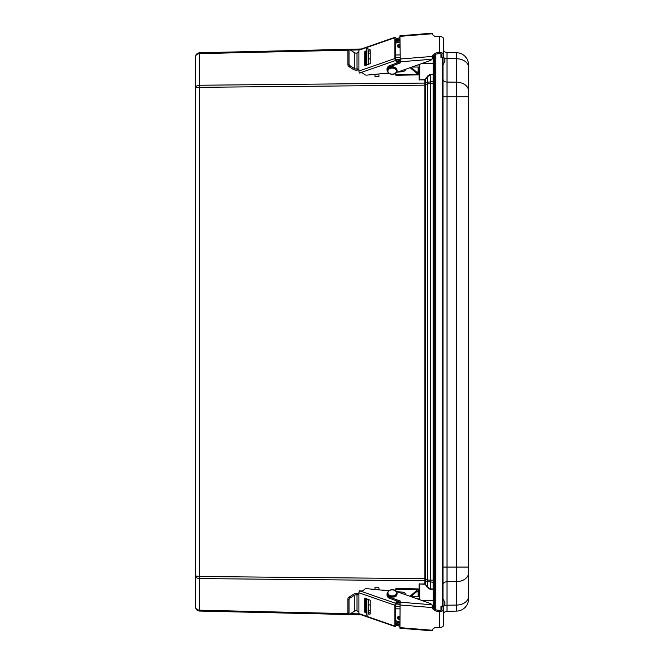 <?xml version="1.0" encoding="UTF-8"?>
<svg xmlns="http://www.w3.org/2000/svg" width="664" height="664" viewBox="0 0 664 664"><rect width="100%" height="100%" fill="white"/><g stroke="black" fill="none" stroke-linecap="round" stroke-linejoin="round"><path stroke-width="1" d="M424.844 79.663L419.723 79.829L424.852 79.896L425.292 79.389A0.93 0.656 90 0 1 424.844 79.663L424.852 83.075L199.59 85.241C197.059 85.424 195.672 86.303 195.432 87.864L195.432 575.954L195.515 56.158M424.836 83.274A0.979 0.622 -172.9 0 0 425.508 83.141L425.524 82.867A0.979 0.697 180 0 1 424.852 83.075L424.852 580.743L199.59 578.576C197.059 578.394 195.672 577.514 195.432 575.954L195.432 606.805C195.672 608.822 197.059 609.959 199.59 610.199L348.733 613.66M433.799 581.83A0.656 0.465 180 0 1 433.127 582.295L427.533 581.515L427.301 587.275L425.292 584.428L427.533 587.109L430.338 588.885L433.127 588.976A0.656 0.465 0 0 0 433.799 588.511L433.799 75.298A0.656 0.465 180 0 0 433.127 74.841L433.127 588.976L433.799 589.209L433.799 588.511M434.447 608.963L434.447 596.231L433.799 596.886L433.799 608.473L433.799 580.278L434.812 580.278M433.799 75.298L433.799 74.609L430.33 74.7A6.25 4.416 -90 0 0 427.301 76.543L425.292 79.389M434.812 83.54L433.799 83.54L433.799 57.917A0.656 0.465 180 0 0 433.144 57.453L433.144 74.609L430.33 74.7M424.844 584.154L419.723 583.988L424.852 583.922L424.852 580.743A0.979 0.697 180 0 1 425.524 580.95L425.524 584.262L424.844 584.154A0.93 0.656 -90 0 1 425.292 584.428M424.885 84.735L425.558 84.594L425.508 83.141L427.533 82.303A2.946 2.009 67.4 0 0 427.533 83.772L433.799 83.606M424.885 579.083L425.558 579.224L425.599 578.659L425.558 84.594L427.533 83.772L427.533 580.045L433.799 580.211M424.836 580.535A0.979 0.622 172.9 0 1 425.508 580.676L425.558 579.224L427.533 580.045A2.946 2.009 -67.4 0 0 427.533 581.515L425.524 580.95M419.399 595.334L418.204 595.185M419.399 68.475L418.204 68.633M361.266 49.003L199.59 52.755C197.059 53.062 195.672 54.473 195.432 57.013C195.672 54.987 197.059 53.859 199.59 53.618L348.733 50.157M361.266 614.814L199.59 611.063C197.059 610.755 195.672 609.336 195.432 606.805L195.515 607.635M196.594 576.327L195.905 576.203M195.432 575.954L199.59 576.493L425.599 578.659M395.827 604.107L398.06 604.107M399.886 606.274L395.636 606.274M419.399 598.87L417.299 598.87M419.399 596.787L411.389 596.787M419.075 595.193L419.075 584.386L419.723 583.988L419.723 599.725M419.399 599.609L419.399 584.619M196.594 87.49L195.905 87.615M195.432 87.864L199.59 87.324L425.599 85.15M433.799 81.979A0.656 0.465 180 0 0 433.127 81.514L427.533 82.303L427.533 76.7L430.338 74.932L430.33 589.117A6.25 4.416 90 0 1 427.301 587.275M395.827 59.702L398.06 59.702M399.886 57.544L395.636 57.544M419.399 64.947L417.822 64.947M419.399 67.031L411.912 67.031M419.723 64.275L419.723 79.829L419.075 79.431L419.731 80.062M425.524 82.867L425.524 79.555L427.301 76.543M419.399 64.391L419.399 79.199M441.601 57.577L442.357 58.332L442.357 605.485L442.996 605.485L442.996 607.269L442.996 56.73L442.996 58.332L442.556 57.71M435.833 54.307L435.833 609.693M442.357 58.332L442.996 58.332M442.357 605.485L442.473 606.132L442.996 605.485M433.799 55.527L433.799 63.246L422.653 63.246M447.021 611.278A4.092 4.092 0 0 0 443.61 613.212A4.092 4.092 0 0 1 447.021 611.278L456.508 611.112L447.021 611.278L447.021 605.203A4.092 2.897 0 0 0 444.623 605.784M443.61 50.597A4.092 4.092 0 0 0 447.021 52.539A4.092 4.092 0 0 1 443.61 50.597M468.568 572.949A12.276 8.682 0 0 1 456.508 581.622L447.021 581.747L447.021 52.539L456.508 52.705A12.276 12.276 0 0 1 468.568 64.981L468.568 596.405L468.568 567.073L456.508 567.073L456.508 611.112A12.276 12.276 0 0 0 468.568 598.837L468.568 596.405A12.276 8.682 0 0 1 456.508 605.078L447.021 605.203L447.021 581.747A4.092 2.897 0 0 0 442.996 584.635M434.812 84.992L435.833 84.12M434.812 596.222L434.812 67.595M434.812 579.257L435.833 579.664M418.171 596.272L418.171 591.815L417.706 591.234L416.569 591.79L418.171 591.815L418.195 588.926L418.212 595.118M395.586 590.719L395.902 588.561L418.195 588.926M395.636 606.962L395.653 608.805L399.886 608.871M399.886 621.595A5.237 3.702 180 0 1 395.636 620.4M399.886 616.366A2.208 1.56 0 0 0 397.288 617.869A2.208 1.56 0 0 0 397.288 617.902A2.208 1.56 0 0 0 399.886 619.446M395.636 621.562A5.237 3.702 0 0 0 399.886 622.757M399.886 617.52A2.208 1.56 0 0 0 397.445 618.483M380.829 590.047L389.635 590.188M395.802 589.358A1.967 1.386 1.9 0 1 394.648 590.18M368.18 599.169L368.022 615.096L366.387 615.071L366.561 598.604M378.936 589.134L378.92 588.138A0.979 0.847 2.6 0 0 377.94 587.266L375.973 587.233A0.979 0.847 2.6 0 0 374.986 588.047A0.979 0.847 2.6 0 1 374.986 588.047L374.977 589.474M368.022 615.096L368.379 606.157A1.967 1.386 180 0 1 370.221 604.804M395.835 589.134L418.171 589.292M417.905 589.499L409.954 596.28M410.916 596.621L416.569 591.79M399.994 603.078A5.237 3.702 180 0 1 396.848 602.588M368.171 610.266L368.271 599.791L368.171 610.266M396.25 603.451A5.237 3.702 0 0 0 399.911 604.24M370.221 613.553L369.782 614.192L370.221 613.992L370.221 600.223L364.868 598.115M364.727 612.083L365.167 612.59L365.889 611.544L365.449 611.046L364.727 612.083L364.727 598.314M365.449 598.222L365.449 611.046M369.782 614.192L368.13 613.611M366.32 612.988L365.167 612.59M365.889 611.544L366.32 611.693M368.171 612.341L370.221 613.055M400.068 602.48A5.104 3.61 180 0 1 397.163 602.14L395.636 604.862L395.636 624.359M388.598 590.802L367.018 588.694A3.046 2.15 180 0 0 363.872 589.881L363.938 589.79A3.046 2.15 0 0 1 359.863 590.769L359.556 590.794A1.469 0.457 109.1 0 0 358.909 592.769L358.909 613.594A1.469 0.457 109.1 0 0 359.075 614.051L395.08 626.55A1.469 0.457 -70.9 0 1 394.914 626.094L394.914 605.269A1.469 0.457 -70.9 0 1 395.561 603.294L397.105 601.069M399.886 624.243A5.104 3.61 180 0 1 397.163 623.894L395.561 626.202A1.469 0.457 -70.9 0 1 395.08 626.55M399.886 619.139A2.208 1.56 0 0 0 398.483 619.288M358.909 612.175L357.016 610.78A2.946 2.083 180 0 0 354.294 611.245L350.119 613.918A1.469 0.772 -51.9 0 1 349.206 614.034A1.469 0.772 -51.9 0 1 349.023 613.569L347.928 612.714A1.469 0.772 128.1 0 0 348.11 613.171L349.206 614.034M347.928 598.895L349.023 599.758A1.469 0.772 -51.9 0 1 350.119 598.015L349.023 597.16A1.469 0.772 128.1 0 0 347.928 598.895L347.928 612.714M349.023 597.16L353.198 594.487A4.582 3.245 180 0 1 357.431 593.765L358.195 593.906L357.016 594.878A2.946 2.083 0 0 0 354.294 595.351L350.119 598.015M358.909 593.898L358.195 593.906M357.456 594.961L358.909 594.189M396.665 591.591L403.255 592.238A5.104 3.61 180 0 1 406.028 594.894M397.163 601.094L397.163 602.14M397.163 623.894L397.163 622.732L395.96 624.467M397.611 618.715A2.208 1.56 180 0 1 399.886 617.985M349.023 599.758L349.023 613.569M399.886 623.089A5.104 3.61 180 0 1 397.163 622.732M368.229 610.565L370.221 610.764M365.449 610.589A3.046 2.15 180 0 1 366.329 610.44M399.886 604.97L432.206 607.56A6.125 4.299 -170.9 0 0 438.14 611.419L438.323 610.274A6.125 4.299 9.1 0 1 432.239 605.46L431.791 604.738L400.11 602.206L399.952 628.227L432.115 630.8L432.206 630.236L399.886 627.646M438.323 610.274L439.792 610.39A1.967 1.386 0 0 0 441.975 609.004A1.967 1.386 0 0 0 441.884 608.581L440.962 606.564L442.514 606.207L443.436 608.224A3.602 2.548 180 0 1 443.61 609.004A3.602 2.548 180 0 1 439.609 611.536L438.14 611.419M432.123 630.8L432.239 630.119M399.886 625.231L396.972 624.16M432.206 607.56L432.239 605.029M396.408 591.499L429.915 603.319A3.926 2.78 180 0 1 431.791 604.738M432.214 630.211L432.206 630.236A6.125 4.299 -170.9 0 1 438.14 627.322L439.609 627.438A3.602 2.548 0 0 0 443.61 624.907L443.61 609.004M440.962 606.564L440.962 609.502M400.11 602.173L389.809 598.405A5.104 3.61 180 0 1 387.046 595.193L387.046 594.039A5.104 3.61 180 0 1 387.261 592.994M400.11 602.206L400.284 601.078L389.809 597.251A5.104 3.61 180 0 1 387.046 594.039M399.886 626.384L396.333 625.09M399.886 54.938L395.653 55.012L395.636 56.847M418.212 68.699L418.195 74.883L418.171 71.994L416.577 72.019L417.706 72.575L418.171 71.994L418.171 67.545M399.894 59.569A5.237 3.702 180 0 0 396.25 60.358M416.569 72.019L411.066 67.33M418.171 74.526L395.835 74.675L395.902 75.256L418.195 74.883M394.889 73.704A1.967 1.386 178.1 0 1 395.802 74.451M395.835 74.675L395.619 73.264M410.103 67.662L417.905 74.318M396.848 61.229A5.237 3.702 0 0 1 399.977 60.731M389.27 73.629L380.829 73.77M370.221 59.013A1.967 1.386 0 0 1 368.379 57.66L368.022 48.721L368.18 64.649M378.953 76.468L378.92 75.679A0.979 0.847 177.4 0 1 377.94 76.543L375.973 76.576A0.979 0.847 177.4 0 1 374.986 75.746L374.977 74.343M378.92 75.679L378.936 74.683M366.561 65.205L366.387 48.746L368.022 48.721M399.886 41.06A5.237 3.702 180 0 0 395.636 42.255M397.445 45.335A2.208 1.56 180 0 0 399.886 46.297M368.171 62.225L368.072 51.75L368.171 62.225M395.636 43.409A5.237 3.702 0 0 1 399.886 42.214M399.886 44.372A2.208 1.56 180 0 0 397.288 45.916A2.208 1.56 180 0 0 397.288 45.949A2.208 1.56 180 0 0 399.886 47.451M365.167 51.228L364.727 51.726L365.449 52.771L365.889 52.265L365.167 51.228L366.32 50.829M370.221 50.763L368.171 51.477M366.32 52.116L365.889 52.265M368.13 50.198L369.782 49.626L370.221 50.265M364.868 65.703L370.221 63.586L370.221 49.825L369.782 49.626M364.727 65.495L364.727 51.726M365.449 52.771L365.449 65.595M399.886 40.728A5.104 3.61 180 0 0 397.163 41.077L395.636 39.4L395.636 58.947L397.163 61.677L397.163 62.831A5.104 3.61 180 0 1 397.993 62.607M359.556 73.023L395.561 60.524A1.469 0.457 -109.1 0 1 394.914 58.548L394.914 37.724A1.469 0.457 -109.1 0 1 395.08 37.267L359.075 49.767A1.469 0.457 70.9 0 0 358.909 50.223L358.909 71.048A1.469 0.457 70.9 0 0 359.556 73.023L359.863 73.048A3.046 2.15 -0 0 1 363.938 74.028L363.872 73.928A3.046 2.15 180 0 0 367.018 75.115L388.398 73.032M365.449 53.228A3.046 2.15 180 0 0 366.329 53.377M368.229 53.245L370.221 53.054M399.886 45.833A2.208 1.56 -0 0 1 397.611 45.102M395.08 37.267A1.469 0.457 -109.1 0 1 395.561 37.616L397.163 39.923L397.163 41.077M397.387 72.152L403.255 71.579A5.104 3.61 180 0 0 405.97 69.122M395.561 60.524L397.163 62.831M358.909 69.62L357.456 68.849L358.195 69.911L358.909 69.911M358.195 69.911L357.431 70.052A4.582 3.245 -0 0 1 353.198 69.322L349.023 66.657L350.119 65.794L354.294 68.467A2.946 2.083 180 0 0 357.016 68.931L357.456 68.849M350.119 65.794A1.469 0.772 -128.1 0 1 349.023 64.059L347.928 64.914A1.469 0.772 51.9 0 0 349.023 66.657M347.928 51.103L349.023 50.24A1.469 0.772 -128.1 0 1 349.206 49.783L348.11 50.638A1.469 0.772 51.9 0 0 347.928 51.103L347.928 64.914M349.206 49.783A1.469 0.772 -128.1 0 1 350.119 49.9L354.294 52.564L354.294 68.467M358.909 51.643L357.016 53.037A2.946 2.083 -0 0 1 354.294 52.564M398.483 44.521A2.208 1.56 180 0 0 399.886 44.679M399.886 39.566A5.104 3.61 180 0 0 397.163 39.923M349.023 50.24L349.023 64.059M400.043 61.329A5.104 3.61 180 0 0 397.163 61.677M432.239 33.881L432.123 33.2L399.952 35.773L400.284 62.922L389.809 66.749A5.104 3.61 180 0 0 387.046 69.961A5.104 3.61 180 0 0 387.261 71.006M438.14 52.581L439.609 52.464A3.602 2.548 -0 0 1 443.61 54.996A3.602 2.548 -0 0 1 443.436 55.776L442.514 57.793L440.962 57.436L441.884 55.419A1.967 1.386 180 0 0 441.975 54.996A1.967 1.386 180 0 0 439.792 53.61L438.323 53.726L438.14 52.581A6.125 4.299 -9.1 0 0 432.206 56.44L399.886 59.03M396.408 72.5L429.915 60.681A3.926 2.78 180 0 0 431.791 59.262L432.239 58.54A6.125 4.299 170.9 0 1 438.323 53.726M400.11 61.827L389.809 65.595A5.104 3.61 180 0 0 387.046 68.807L387.046 69.961M399.886 36.354L432.206 33.764L432.123 33.2M432.206 33.764L432.214 33.789A6.125 4.299 -9.1 0 0 438.14 36.678L439.609 36.561L439.609 52.464M432.239 58.971L432.206 56.44M443.61 54.996L443.61 39.093A3.602 2.548 180 0 0 439.609 36.561M440.962 54.315L440.962 57.436M399.886 38.769L397.072 39.798M399.886 37.616L396.433 38.877M444.905 603.999L444.905 602.538L444.905 603.999M444.905 60.889L444.905 59.602L444.905 60.889M430.33 589.117L433.144 589.209L433.144 600.571L433.799 600.571M422.121 600.571L433.144 600.571L433.144 606.365A0.656 0.465 0 0 0 433.799 605.9M432.372 606.365L433.144 606.365L433.144 607.801M433.144 56.199L433.144 57.453L432.43 57.453M199.59 52.755L199.59 611.063M350.459 613.702L358.95 613.893M419.075 584.386L419.731 583.756M419.075 68.624L419.075 79.431M350.459 50.115L358.95 49.916M433.799 576.568L434.812 576.568M433.799 87.241L434.812 87.241M441.103 53.842L441.195 56.921M442.249 605.701L441.435 606.456M441.153 606.987L441.17 610.133M433.799 66.931L434.447 67.587L434.447 55.037M442.996 96.745L456.508 96.745L456.508 567.073L442.996 567.073M444.623 58.034A4.092 2.897 0 0 0 447.021 58.615L456.508 58.731L456.508 82.187L447.021 82.07A4.092 2.897 0 0 1 442.996 79.182M468.568 64.981A12.276 12.276 0 0 0 456.508 52.705L456.508 58.731A12.276 8.682 0 0 1 468.568 67.413M468.568 90.868A12.276 8.682 0 0 0 456.508 82.187L456.508 96.745L468.568 96.745M468.568 598.837A12.276 12.276 0 0 1 456.508 611.112M435.791 596.206L435.791 67.612M366.536 599.426L368.171 599.451M375.027 587.283L374.994 588.014M368.379 599.235L368.379 606.157M358.909 592.769L394.914 605.269M395.561 603.294L359.556 590.794M394.914 626.094L358.909 613.594M357.016 594.878L357.016 610.78M354.294 595.351L354.294 611.245M432.239 605.46L432.115 606.249M441.884 608.581L441.884 609.436M439.609 611.536L439.609 627.438M389.809 597.251L389.809 598.405M387.245 593.458A4.914 3.478 0 0 0 387.245 593.574A4.914 3.478 0 0 0 388.473 595.882A4.914 3.478 0 0 0 393.893 596.828A4.914 3.478 0 0 0 397.064 593.574A4.914 3.478 0 0 0 397.064 593.458M388.473 595.649A4.914 3.478 0 0 0 393.893 596.596A4.914 3.478 0 0 0 397.064 593.342C397.487 589.723 389.66 587.266 387.245 593.342A4.914 3.478 0 0 0 388.473 595.649M388.963 594.878A4.258 3.013 0 0 0 396.192 593.84A4.258 3.013 0 0 0 391.303 589.931A4.258 3.013 0 0 0 388.963 594.878M366.536 64.391L368.171 64.366M368.379 57.66L368.379 64.574M358.909 50.223L394.914 37.724M394.914 58.548L358.909 71.048M357.016 53.037L357.016 68.931M400.11 61.794L431.791 59.262M432.115 57.751L432.239 58.54M441.884 54.564L441.884 55.419M389.809 66.749L389.809 65.595M388.963 69.122A4.258 3.013 -0 0 1 396.192 70.16A4.258 3.013 -0 0 1 391.303 74.069A4.258 3.013 -0 0 1 388.963 69.122M388.473 68.35A4.914 3.478 -0 0 1 393.893 67.404A4.914 3.478 -0 0 1 397.064 70.658C397.487 74.277 389.66 76.733 387.245 70.658A4.914 3.478 -0 0 1 388.473 68.35M387.245 70.542A4.914 3.478 -0 0 1 387.245 70.425A4.914 3.478 -0 0 1 388.473 68.118A4.914 3.478 -0 0 1 393.893 67.172A4.914 3.478 -0 0 1 397.064 70.425A4.914 3.478 -0 0 1 397.064 70.542M195.432 606.805L195.54 607.743M195.54 56.066L195.432 57.013M434.447 67.587L435.833 67.612M434.447 596.231L435.833 596.206M397.064 593.342L397.064 593.574C396.972 597.077 394.134 597.915 388.556 596.081L387.245 593.342M375.027 76.559L374.986 75.771M397.064 70.658L397.064 70.425C395.146 66.599 392.308 65.761 388.556 67.919L387.245 70.658M442.996 607.892L444.905 604.207M442.996 598.853L444.905 602.538M442.996 64.956L444.905 61.271M442.996 55.925L444.905 59.602"/></g></svg>
